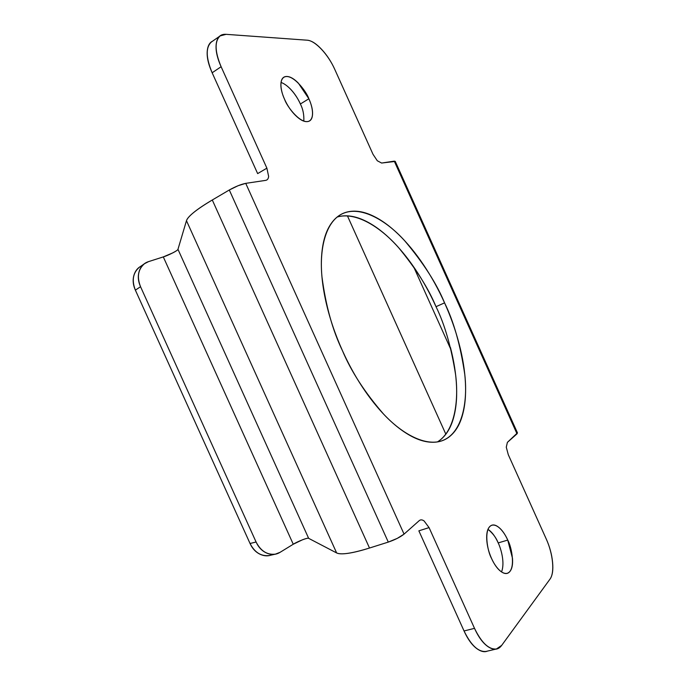 <?xml version="1.0" encoding="UTF-8"?>
<svg xmlns="http://www.w3.org/2000/svg" width="686" height="686" viewBox="0 0 686 686"><rect width="100%" height="100%" fill="white"/><g stroke="black" fill="none" stroke-linecap="round" stroke-linejoin="round"><path stroke-width="1.03" d="M488.861 529.944C492.377 532.568 495.489 536.881 498.199 542.909L507.743 540.088C511.687 546.665 516.266 570.28 507.237 573.299C500.874 574.739 494.117 564.535 491.536 558.413C494.4 564.732 497.633 569.166 501.234 571.712C504.836 574.225 507.717 574.148 509.904 571.489C512.065 568.823 512.931 564.432 512.493 558.318L507.743 540.088C505.007 534.034 501.895 529.686 498.396 527.045C494.889 524.396 491.982 524.267 489.693 526.642C487.394 529.052 486.408 533.356 486.743 539.556C487.094 545.79 488.689 552.076 491.536 558.413C487.472 551.553 483.158 528.229 491.905 525.227C498.413 523.641 505.213 534.085 507.743 540.088L498.199 542.909C496.175 537.73 492.771 533.211 488.003 529.36M289.826 88.417L289.861 88.451C294.14 92.747 297.647 97.935 300.382 103.998L308.863 98.767C311.736 104.709 315.131 117.066 309.489 120.925C301.437 125.418 287.082 106.965 284.596 99.359C287.477 105.73 291.13 111.098 295.563 115.462C299.988 119.784 303.847 121.842 307.139 121.628C310.415 121.405 312.207 119.055 312.524 114.588C312.833 110.137 311.615 104.864 308.863 98.767L298.333 83.1C294.045 78.744 290.195 76.54 286.791 76.472C283.378 76.429 281.44 78.633 280.968 83.075C280.523 87.559 281.732 92.987 284.596 99.359C281.663 93.296 278.413 81.12 283.85 77.261C292.116 72.57 306.513 91.435 308.863 98.767L300.382 103.998C297.904 98.038 290.101 85.733 281.046 82.431M338.944 216.553C346.404 214.889 354.542 216.03 363.366 219.974C372.164 223.91 381.013 230.136 389.905 238.634C398.78 247.123 407.167 257.216 415.073 268.929C422.97 280.625 429.95 293.214 436.013 306.676L444.562 302.86C453.789 321.537 460.555 345.555 464.842 374.933C467.989 403.419 461.712 433.483 442.35 440.635C425.629 446.818 402.082 434.006 383.448 413.941C364.763 392.383 351.112 371.323 342.486 350.76C349.997 367.362 358.684 382.411 368.545 395.899C378.406 409.336 388.447 420.004 398.686 427.927C408.89 435.773 418.366 440.403 427.121 441.801C435.833 443.165 443.199 441.518 449.219 436.853C455.212 432.197 459.569 425.174 462.287 415.793C464.997 406.429 466.051 395.539 465.442 383.105C464.842 370.697 462.733 357.603 459.114 343.823C455.513 330.052 450.659 316.4 444.562 302.86C438.465 289.32 431.468 276.664 423.571 264.89C415.673 253.1 407.295 242.921 398.446 234.355C389.579 225.771 380.773 219.477 372.026 215.464C363.263 211.442 355.185 210.242 347.811 211.854C340.41 213.483 334.382 218.131 329.717 225.788C325.061 233.497 322.334 243.882 321.545 256.924C320.791 270.035 322.214 284.784 325.807 301.18C329.452 317.618 335.017 334.151 342.486 350.76C332.667 330.506 325.833 305.947 321.991 277.084C319.247 249.284 325.43 222.616 341.379 214.229C359.515 204.702 385.704 219.76 404.611 240.666C423.434 263.004 436.75 283.738 444.562 302.86L436.013 306.676C428.561 288.566 416.05 268.835 398.472 247.492C380.773 227.409 356.137 211.417 337.152 217.033M508.283 454.689L546.219 538.93C553.045 553.739 554.948 572.741 549.958 579.19L501.715 645.346C498.482 649.813 494.194 650.431 488.861 647.207C483.501 643.905 478.725 637.62 474.515 628.35L429.067 527.611L424.085 520.948C422.164 519.594 420.527 519.516 419.172 520.7L404.063 534.12L245.734 183.351L265.611 180.384C267.377 180.109 268.38 178.78 268.629 176.396L266.888 168.164L221.115 66.722C216.913 57.35 215.318 49.486 216.347 43.141C217.402 36.855 220.669 33.923 226.123 34.334L307.182 40.2C311.41 40.534 316.203 43.578 321.571 49.306C326.922 55.026 331.347 61.774 334.845 69.552L373.004 154.29L377.291 160.756L381.605 163.045L394.27 161.15L517.021 433.826L507.383 442.376L506.277 447.195L508.283 454.689L546.219 538.93C549.7 546.656 551.818 554.417 552.573 562.22C553.328 570.057 552.453 575.708 549.958 579.19L501.715 645.346L496.398 648.999C488.826 649.676 481.529 642.791 474.515 628.35L429.067 527.611L418.863 530.835L464.045 630.966C468.229 640.175 473.014 646.418 478.399 649.685C481.846 651.76 484.873 652.232 487.463 651.1M212.574 41.177C209.899 42.403 208.201 45.113 207.481 49.281C206.417 55.635 207.969 63.464 212.154 72.776L257.653 173.601L266.888 168.164L221.115 66.722L212.154 72.776L257.653 173.601M450.436 347.459C453.995 361.188 456.036 374.239 456.559 386.612C457.09 399.003 455.95 409.876 453.154 419.232C450.342 428.596 445.9 435.627 439.812 440.301M395.239 161.407L394.27 161.15L517.021 433.826L517.45 432.866L507.383 442.376M347.425 215.858L445.849 434.204L347.425 215.858M413.675 266.888L451.045 349.86L413.675 266.888M211.357 42.026C205.594 47.411 205.86 57.658 212.154 72.776L221.115 66.722C214.787 51.519 214.461 41.246 220.146 35.904L226.123 34.334L307.182 40.2C315.26 40.543 328.234 54.52 334.845 69.552L373.004 154.29M140.493 266.468C137.466 268.209 135.339 270.953 134.104 274.709C132.527 279.596 132.947 284.741 135.374 290.144L140.544 286.714L256.084 542L250.047 543.501L135.374 290.144L250.047 543.501C252.491 548.869 256.058 552.547 260.749 554.545C264.247 556.012 267.583 556.235 270.764 555.197M139.85 266.914L139.292 267.308C132.921 272.856 131.618 280.471 135.374 290.144L140.544 286.714C138.1 281.269 137.663 276.089 139.241 271.176C140.844 266.279 143.957 263.09 148.57 261.615L163.302 256.907L293.256 544.238L280.085 552.316C275.961 554.845 271.545 555.12 266.837 553.139C262.129 551.124 258.545 547.411 256.084 542L140.544 286.714C136.754 276.964 138.058 269.306 144.437 263.733L148.57 261.615L163.302 256.907C168.25 255.475 178.609 250.116 177.966 249.318L186.472 220.686L336.637 552.942L308.657 538.347L177.966 249.318L308.657 538.347C308.434 537.249 297.561 541.408 293.256 544.238L163.302 256.907L172.829 252.86C176.036 251.205 177.751 250.021 177.966 249.318L186.472 220.686L336.637 552.942C341.079 555.043 352.038 553.405 369.505 548.028L212.291 199.995C196.582 209.376 187.973 216.27 186.472 220.686C187.064 218.628 189.585 215.807 194.018 212.214C198.477 208.613 204.574 204.539 212.291 199.995L229.296 189.988L388.293 542.094L369.505 548.028L212.291 199.995L229.296 189.988L388.293 542.094C394.999 539.796 400.255 537.129 404.063 534.12L245.734 183.351C240.983 184.32 235.504 186.532 229.296 189.988L238.068 185.726L245.734 183.351L265.611 180.384M437.445 441.913C454.458 431.46 458.977 401.927 455.641 374.916C451.268 347.159 444.725 324.409 436.013 306.676M419.172 520.7L404.063 534.12L397.28 538.373L388.293 542.094L369.505 548.028C360.965 550.712 353.856 552.479 348.154 553.31C342.486 554.125 338.644 554.005 336.637 552.942L308.657 538.347C307.954 537.995 305.922 538.459 302.56 539.753L293.256 544.238L280.085 552.316L275.369 554.142C267.18 555.085 260.749 551.038 256.084 542L250.047 543.501C254.686 552.47 261.083 556.483 269.246 555.531L269.958 555.386M418.863 530.835L464.045 630.966L474.515 628.35L464.045 630.966C471.025 645.312 478.339 652.146 485.997 651.443M381.605 163.045L395.256 161.416M303.812 121.096C304.138 114.776 302.989 109.083 300.382 103.998M501.535 571.918C505.11 562.88 501.029 548.689 498.199 542.909M491.33 525.407L491.905 525.227M283.121 77.724L283.85 77.261M341.379 214.229L340.488 214.709M517.467 432.883L395.247 161.381M442.35 440.635L441.355 441.004M486.263 651.383L495.378 649.239M211.58 41.872L219.263 36.512M309 121.216L309.489 120.925M506.405 573.53L507.237 573.299M143.734 264.221L139.507 267.154M269.512 555.48L274.529 554.348"/></g></svg>
